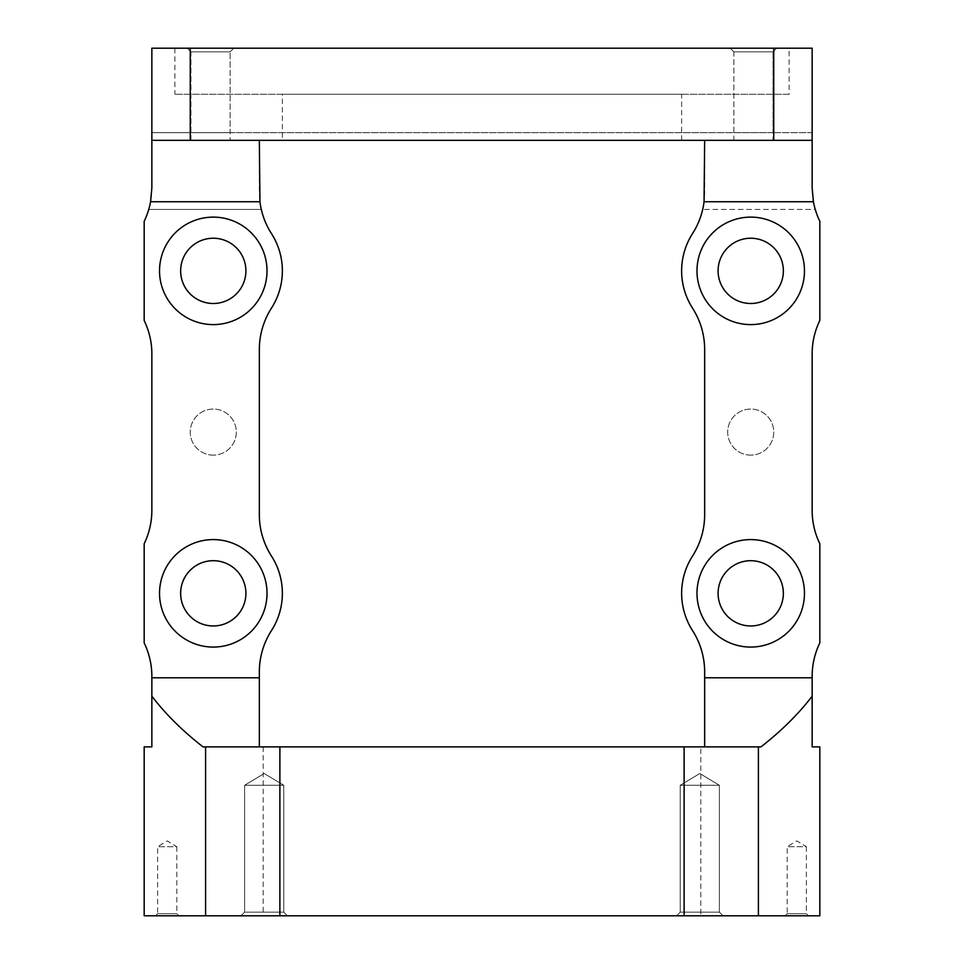 <?xml version="1.0" encoding="UTF-8"?>
<svg xmlns="http://www.w3.org/2000/svg" width="964" height="964" viewBox="0 0 964 964"><rect width="100%" height="100%" fill="white"/><g stroke="black" fill="none" stroke-linecap="round" stroke-linejoin="round"><path stroke-width="0.72" stroke-dasharray="4.82 3.62" d="M155.493 915.8L157.614 913.691L176.81 913.691L176.81 846.693L157.614 846.693L176.81 846.693L167.206 840.933L157.614 846.693L157.614 913.691L176.81 913.691L178.918 915.8L155.493 915.8L178.918 915.8M785.082 915.8L787.19 913.691L806.386 913.691L806.386 846.693L787.19 846.693L806.386 846.693L796.794 840.933L787.19 846.693L787.19 913.691L806.386 913.691L808.507 915.8L785.082 915.8L808.507 915.8M733.881 51.851L730.23 48.2L776.683 48.2L730.23 48.2L776.683 48.2L730.23 48.2L733.881 51.851L773.032 51.851L776.683 48.2L773.032 51.851L733.881 51.851L773.032 51.851L733.881 51.851L733.881 140.334L773.032 140.334L773.032 51.851L773.032 132.658L733.881 132.658L733.881 51.851M190.968 51.851L187.317 48.2L233.77 48.2L187.317 48.2L233.77 48.2L187.317 48.2L190.968 51.851L230.119 51.851L233.77 48.2L230.119 51.851L190.968 51.851L230.119 51.851L190.968 51.851L190.968 132.658L230.119 132.658L230.119 51.851L230.119 140.334L190.968 140.334L190.968 51.851M230.119 132.658L190.968 132.658M190.968 140.334L230.119 140.334M283.765 912.149L287.417 915.8L240.964 915.8L287.417 915.8L240.964 915.8L287.417 915.8L283.765 912.149L244.615 912.149L240.964 915.8L244.615 912.149L283.765 912.149L244.615 912.149L283.765 912.149L283.765 785.274L283.765 912.149M244.615 785.274L244.615 912.149L244.615 785.274L283.765 785.274L244.615 785.274L283.765 785.274L244.615 785.274L264.196 773.514L283.765 785.274L264.196 773.514L244.615 785.274M719.385 912.149L723.036 915.8L676.583 915.8L723.036 915.8L676.583 915.8L723.036 915.8L719.385 912.149L680.235 912.149L676.583 915.8L680.235 912.149L719.385 912.149L680.235 912.149L719.385 912.149L719.385 785.274L719.385 912.149M680.235 785.274L680.235 912.149L680.235 785.274L719.385 785.274L680.235 785.274L719.385 785.274L680.235 785.274L699.804 773.514L719.385 785.274L699.804 773.514L680.235 785.274M789.118 48.2L174.882 48.2L789.118 48.2L789.118 94.267L174.882 94.267L789.118 94.267M174.882 48.2L174.882 94.267M750.727 539.587A53.743 53.743 0 0 0 696.984 593.33A53.743 53.743 0 0 0 750.727 647.073A53.743 53.743 0 0 0 804.47 593.33A53.743 53.743 0 0 0 750.727 539.587M750.727 217.117A53.743 53.743 0 0 0 696.984 270.86A53.743 53.743 0 0 0 750.727 324.603A53.743 53.743 0 0 0 804.47 270.86A53.743 53.743 0 0 0 750.727 217.117M213.273 539.587A53.743 53.743 0 0 0 159.53 593.33A53.743 53.743 0 0 0 213.273 647.073A53.743 53.743 0 0 0 267.016 593.33A53.743 53.743 0 0 0 213.273 539.587M213.273 217.117A53.743 53.743 0 0 0 159.53 270.86A53.743 53.743 0 0 0 213.273 324.603A53.743 53.743 0 0 0 267.016 270.86A53.743 53.743 0 0 0 213.273 217.117M750.727 455.129A23.04 23.04 0 0 1 727.687 432.089A23.04 23.04 0 0 1 750.727 409.061A23.04 23.04 0 0 1 773.755 432.089A23.04 23.04 0 0 1 750.727 455.129A23.04 23.04 0 0 1 727.687 432.089A23.04 23.04 0 0 1 750.727 409.061A23.04 23.04 0 0 1 773.755 432.089A23.04 23.04 0 0 1 750.727 455.129M213.273 455.129A23.04 23.04 0 0 1 190.245 432.089A23.04 23.04 0 0 1 213.273 409.061A23.04 23.04 0 0 1 236.313 432.089A23.04 23.04 0 0 1 213.273 455.129A23.04 23.04 0 0 1 190.245 432.089A23.04 23.04 0 0 1 213.273 409.061A23.04 23.04 0 0 1 236.313 432.089A23.04 23.04 0 0 1 213.273 455.129M700.816 746.883L263.184 746.883L700.816 746.883L700.816 915.8L263.184 915.8L700.816 915.8M263.184 746.883L263.184 915.8M213.273 303.491A32.631 32.631 0 0 1 180.642 270.86A32.631 32.631 0 0 1 213.273 238.228A32.631 32.631 0 0 1 245.904 270.86A32.631 32.631 0 0 1 213.273 303.491M213.273 625.961A32.631 32.631 0 0 1 180.642 593.33A32.631 32.631 0 0 1 213.273 560.699A32.631 32.631 0 0 1 245.904 593.33A32.631 32.631 0 0 1 213.273 625.961M750.727 303.491A32.631 32.631 0 0 1 718.096 270.86A32.631 32.631 0 0 1 750.727 238.228A32.631 32.631 0 0 1 783.358 270.86A32.631 32.631 0 0 1 750.727 303.491M750.727 625.961A32.631 32.631 0 0 1 718.096 593.33A32.631 32.631 0 0 1 750.727 560.699A32.631 32.631 0 0 1 783.358 593.33A32.631 32.631 0 0 1 750.727 625.961M282.38 140.334L681.62 140.334L282.38 140.334L282.38 94.267L681.62 94.267L282.38 94.267M681.62 140.334L681.62 94.267M151.854 676.379A76.783 76.783 0 0 0 144.178 642.916L144.178 543.744A76.783 76.783 0 0 0 151.854 510.281L151.854 353.909A76.783 76.783 0 0 0 144.178 320.446L144.178 221.274A76.783 76.783 0 0 0 151.854 187.811L151.854 132.658L812.146 132.658L812.146 187.811A76.783 76.783 0 0 0 815.255 209.441L702.696 209.441L815.255 209.441A76.783 76.783 0 0 0 819.822 221.274L819.822 320.446A76.783 76.783 0 0 0 812.146 353.909L812.146 510.281A76.783 76.783 0 0 0 819.822 543.744L819.822 642.916A76.783 76.783 0 0 0 812.146 676.379L812.146 746.883L819.822 746.883L819.822 915.8L144.178 915.8L144.178 746.883L151.854 746.883L151.854 676.379M812.146 140.334L259.34 140.334L259.34 192.185A76.783 76.783 0 0 0 261.304 209.441L148.745 209.441L261.304 209.441A76.783 76.783 0 0 0 271.462 233.589A69.107 69.107 0 0 1 271.462 308.131A76.783 76.783 0 0 0 259.34 349.534L259.34 514.656A76.783 76.783 0 0 0 271.462 556.059A69.107 69.107 0 0 1 271.462 630.601A76.783 76.783 0 0 0 259.34 672.004L259.34 746.883L203.03 746.883M704.66 140.334L704.66 192.185A76.783 76.783 0 0 1 692.538 233.589A69.107 69.107 0 0 0 692.538 308.131A76.783 76.783 0 0 1 704.66 349.534L704.66 514.656A76.783 76.783 0 0 1 692.538 556.059A69.107 69.107 0 0 0 692.538 630.601A76.783 76.783 0 0 1 704.66 672.004L704.66 746.883L259.34 746.883M704.66 746.883L760.97 746.883M773.755 132.658L812.146 132.658L812.146 48.2L773.755 48.2L773.755 132.658L190.245 132.658L190.245 48.2L773.755 48.2M190.245 48.2L151.854 48.2L151.854 132.658L190.245 132.658M773.032 140.334L733.881 140.334M259.34 140.334L151.854 140.334M733.881 132.658L773.032 132.658"/><path stroke-width="1.45" d="M750.727 539.587A53.743 53.743 0 0 0 696.984 593.33A53.743 53.743 0 0 0 750.727 647.073A53.743 53.743 0 0 0 804.47 593.33A53.743 53.743 0 0 0 750.727 539.587M750.727 217.117A53.743 53.743 0 0 0 696.984 270.86A53.743 53.743 0 0 0 750.727 324.603A53.743 53.743 0 0 0 804.47 270.86A53.743 53.743 0 0 0 750.727 217.117M213.273 539.587A53.743 53.743 0 0 0 159.53 593.33A53.743 53.743 0 0 0 213.273 647.073A53.743 53.743 0 0 0 267.016 593.33A53.743 53.743 0 0 0 213.273 539.587M213.273 217.117A53.743 53.743 0 0 0 159.53 270.86A53.743 53.743 0 0 0 213.273 324.603A53.743 53.743 0 0 0 267.016 270.86A53.743 53.743 0 0 0 213.273 217.117M213.273 303.491A32.631 32.631 0 0 1 180.642 270.86A32.631 32.631 0 0 1 213.273 238.228A32.631 32.631 0 0 1 245.904 270.86A32.631 32.631 0 0 1 213.273 303.491M213.273 625.961A32.631 32.631 0 0 1 180.642 593.33A32.631 32.631 0 0 1 213.273 560.699A32.631 32.631 0 0 1 245.904 593.33A32.631 32.631 0 0 1 213.273 625.961M750.727 303.491A32.631 32.631 0 0 1 718.096 270.86A32.631 32.631 0 0 1 750.727 238.228A32.631 32.631 0 0 1 783.358 270.86A32.631 32.631 0 0 1 750.727 303.491M750.727 625.961A32.631 32.631 0 0 1 718.096 593.33A32.631 32.631 0 0 1 750.727 560.699A32.631 32.631 0 0 1 783.358 593.33A32.631 32.631 0 0 1 750.727 625.961M773.755 140.334L773.755 48.2L812.146 48.2L812.146 140.334L151.854 140.334L151.854 187.811L150.577 201.753A76.783 76.783 0 0 1 144.178 221.274L144.178 320.446A76.783 76.783 0 0 1 151.854 353.909L151.854 510.281A76.783 76.783 0 0 1 144.178 543.744L144.178 642.916A76.783 76.783 0 0 1 151.854 676.379L151.854 696.177C165.434 713.963 182.497 730.857 203.03 746.883L205.597 746.883L205.597 915.8L144.178 915.8L144.178 746.883L151.854 746.883L151.854 696.177M150.577 201.753L259.943 201.753A76.783 76.783 0 0 0 271.462 233.589A69.107 69.107 0 0 1 271.462 308.131A76.783 76.783 0 0 0 259.34 349.534L259.34 514.656A76.783 76.783 0 0 0 271.462 556.059A69.107 69.107 0 0 1 271.462 630.601A76.783 76.783 0 0 0 259.34 672.004L259.34 677.788L151.854 677.788M704.66 140.334L704.057 201.753A76.783 76.783 0 0 1 692.538 233.589A69.107 69.107 0 0 0 692.538 308.131A76.783 76.783 0 0 1 704.66 349.534L704.66 514.656A76.783 76.783 0 0 1 692.538 556.059A69.107 69.107 0 0 0 692.538 630.601A76.783 76.783 0 0 1 704.66 672.004L704.66 677.788L812.146 677.788L812.146 676.379A76.783 76.783 0 0 1 819.822 642.916L819.822 543.744A76.783 76.783 0 0 1 812.146 510.281L812.146 353.909A76.783 76.783 0 0 1 819.822 320.446L819.822 221.274A76.783 76.783 0 0 1 813.423 201.753L812.146 187.811L812.146 140.334M704.057 201.753L813.423 201.753M812.146 677.788L812.146 696.177C798.566 713.963 781.503 730.857 760.97 746.883L205.597 746.883M279.885 746.883L279.885 915.8L819.822 915.8L819.822 746.883L812.146 746.883L812.146 696.177M684.115 915.8L684.115 746.883M279.885 915.8L205.597 915.8M704.66 677.788L704.66 746.883M151.854 140.334L151.854 48.2L190.245 48.2L190.245 140.334M259.34 140.334L259.943 201.753M259.34 677.788L259.34 746.883M773.755 48.2L190.245 48.2M758.403 915.8L758.403 746.883"/></g></svg>
